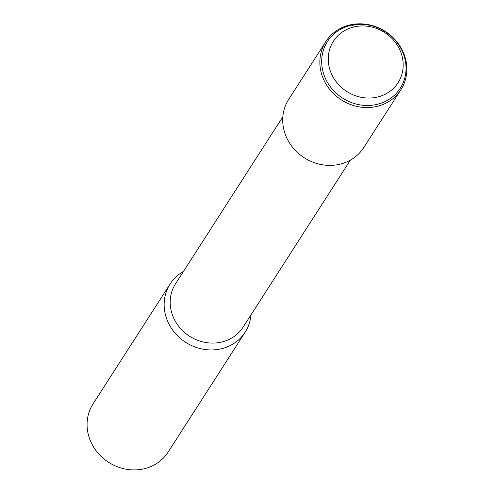 <?xml version="1.0" encoding="UTF-8"?>
<svg xmlns="http://www.w3.org/2000/svg" width="494" height="494" viewBox="0 0 494 494"><rect width="100%" height="100%" fill="white"/><g stroke="black" fill="none" stroke-linecap="round" stroke-linejoin="round"><path stroke-width="0.74" d="M401.634 54.661A38.415 35.043 32.7 0 0 338.532 35.093A38.415 35.043 32.7 0 0 356.995 96.244A38.415 35.043 32.7 0 0 401.634 54.661M404.302 56.625A43.256 39.458 32.7 0 0 368.944 25.132A43.256 39.458 32.7 0 0 327.466 41.508A43.256 39.458 32.7 0 0 342.54 98.084A43.256 39.458 32.7 0 0 400.257 88.272A43.256 39.458 32.7 0 0 404.302 56.625A43.256 39.458 32.7 0 0 333.252 34.592A43.256 39.458 32.7 0 0 354.037 103.45A43.256 39.458 32.7 0 0 404.302 56.625M282.846 116.745L175.568 283.729A40.138 36.612 32.7 0 0 189.554 336.223A40.138 36.612 32.7 0 0 243.11 327.114L350.382 160.13M183.441 271.478A44.596 40.675 32.7 0 0 170.109 283.982A44.596 40.675 32.7 0 0 185.639 342.311A44.596 40.675 32.7 0 0 245.148 332.19A44.596 40.675 32.7 0 0 250.983 314.863M170.109 283.982L93.039 403.95A44.596 40.675 32.7 0 0 108.569 462.279A44.596 40.675 32.7 0 0 168.077 452.158L245.148 332.19M405.043 57.168A44.596 40.675 32.7 0 0 368.592 24.7A44.596 40.675 32.7 0 0 325.83 41.582A44.596 40.675 32.7 0 0 341.366 99.912A44.596 40.675 32.7 0 0 400.869 89.791A44.596 40.675 32.7 0 0 405.043 57.168M325.83 41.582L288.675 99.418A44.596 40.675 32.7 0 0 304.211 157.747A44.596 40.675 32.7 0 0 363.72 147.626L400.869 89.791M355.062 26.695L350.975 24.706"/></g></svg>
